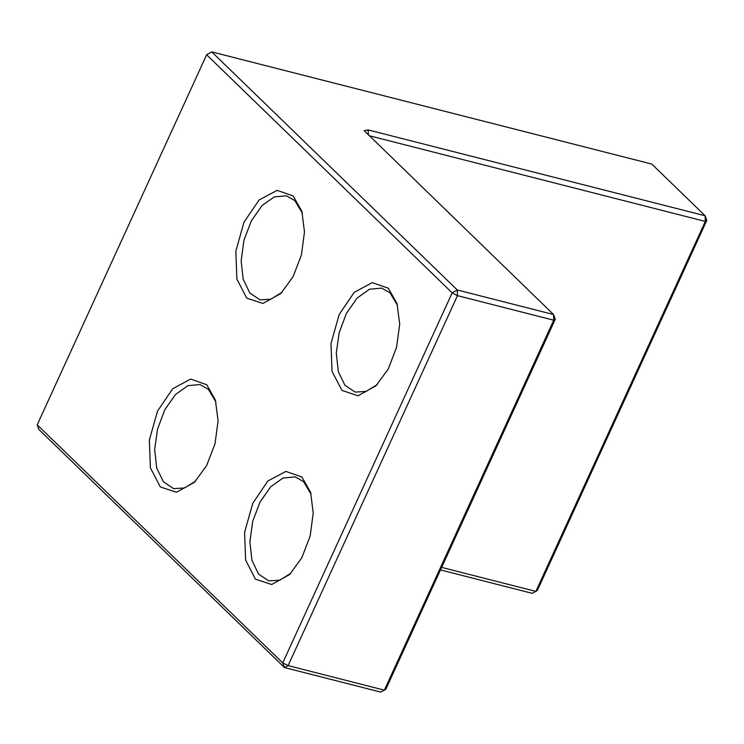 <?xml version="1.0" encoding="UTF-8"?>
<svg xmlns="http://www.w3.org/2000/svg" width="744" height="744" viewBox="0 0 744 744"><rect width="100%" height="100%" fill="white"/><g stroke="black" fill="none" stroke-linecap="round" stroke-linejoin="round"><path stroke-width="1.12" d="M369.117 135.696L705.266 221.396L706.8 220.429L705.089 215.779L705.266 221.396L535.866 591.396L532.239 593.331L440.476 569.932M706.8 220.429L537.401 590.429L535.866 591.396L441.648 567.374M208.134 53.838L206.6 54.805L452.147 292.894L282.748 662.895L288.086 665.62L457.486 295.619L452.147 292.894L457.309 290.002L211.761 51.913L206.6 54.805L37.2 424.805L38.911 429.465L284.459 667.545L288.086 665.62L384.341 690.162L385.876 689.195L555.275 319.195L553.564 314.535L457.309 290.002L457.486 295.619L553.741 320.162L553.564 314.535L364.225 130.646L368.196 129.884L705.089 215.779L651.791 164.099L211.761 51.913L208.134 53.838M37.2 424.805L282.748 662.895L284.459 667.545L380.714 692.087L384.341 690.162L553.741 320.162L555.275 319.195M388.312 288.244L372.279 282.627L354.274 292.271L339.152 314.572L331.006 343.533L332.019 371.321L341.924 390.451L358.05 395.762L376.036 385.811L388.256 369.024L396.599 347.281L399.686 324.189L396.998 303.599L388.312 288.244M206.711 384.741L190.678 379.115L172.673 388.759L157.551 411.069L149.405 440.02L150.418 467.818L160.323 486.948L176.449 492.249L194.444 482.307L206.655 465.512L214.997 443.768L218.085 420.686L215.397 400.095L206.711 384.741M301.887 477.016L285.845 471.398L267.84 481.043L252.728 503.353L244.571 532.304L245.585 560.092L255.49 579.223L271.616 584.533L289.611 574.591L301.822 557.795L310.164 536.052L313.252 512.969L310.574 492.379L301.887 477.016M293.136 195.96L277.103 190.343L259.098 199.987L243.976 222.289L235.829 251.249L236.843 279.037L246.748 298.167L262.874 303.478L280.869 293.527L293.08 276.74L301.422 254.997L304.51 231.905L301.832 211.315L293.136 195.96M377.366 384.462L366.122 391.456L355.158 392.088L344.965 385.271L338.334 371.582L336.288 353.093L339.134 332.624L346.434 313.298L357.083 298.046L369.461 289.193L381.672 288.095L390.023 292.894L397.519 305.421M290.941 573.233L279.688 580.227L268.733 580.859L258.531 574.052L251.909 560.353L249.863 541.865L252.709 521.404L260.009 502.07L270.658 486.818L283.027 477.974L295.247 476.867L303.589 481.675L311.085 494.193M195.765 480.959L184.521 487.943L173.557 488.585L163.364 481.768L156.733 468.069L154.687 449.59L157.533 429.121L164.833 409.786L175.482 394.534L187.86 385.69L200.071 384.583L208.422 389.391L215.918 401.918M282.19 292.178L270.946 299.172L259.982 299.804L249.789 292.987L243.167 279.298L241.121 260.809L243.967 240.34L251.267 221.015L261.916 205.763L274.285 196.909L286.496 195.812L294.847 200.61L302.343 213.137M368.354 134.952L368.196 129.884"/></g></svg>
